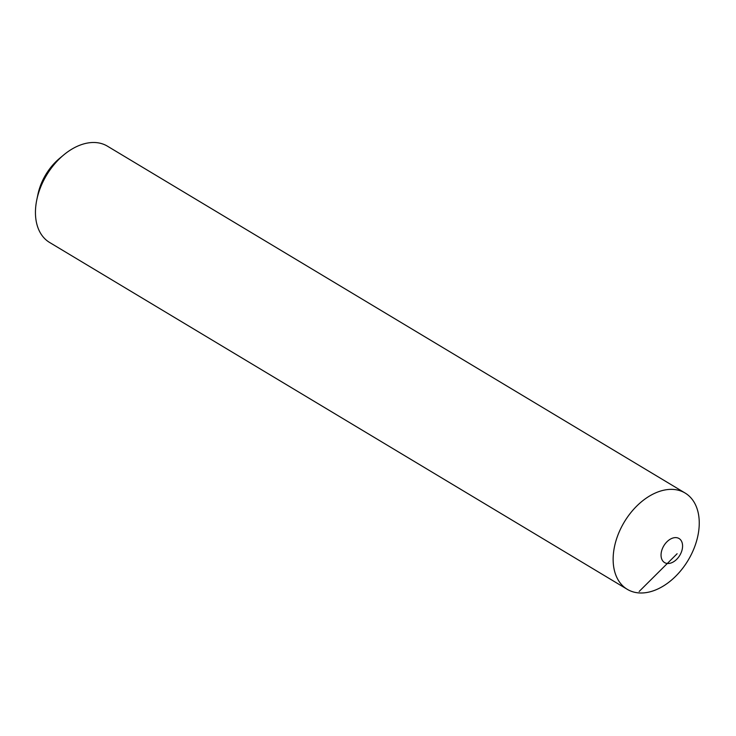 <?xml version="1.0" encoding="UTF-8"?>
<svg xmlns="http://www.w3.org/2000/svg" width="736" height="736" viewBox="0 0 736 736"><rect width="100%" height="100%" fill="white"/><g stroke="black" fill="none" stroke-linecap="round" stroke-linejoin="round"><path stroke-width="1.1" d="M617.265 536.848A56.157 37.214 121 0 0 637.808 592.82A56.157 37.214 121 0 0 695.124 545.514A56.157 37.214 121 0 0 674.581 489.541A56.157 37.214 121 0 0 617.265 536.848A56.157 37.214 -59 0 1 685.106 493.028A56.157 37.214 -59 0 1 695.124 545.514A56.157 37.214 -59 0 1 627.284 589.324A56.157 37.214 -59 0 1 617.265 536.848M685.106 493.028L107.41 146.16A56.157 37.214 121 0 0 63.747 154.91A56.157 37.214 121 0 0 39.569 189.971A56.157 37.214 121 0 0 36.8 199.796A56.157 37.214 121 0 0 49.588 242.457L627.284 589.324M63.747 154.91L59.487 158.461A44.933 29.771 121 0 0 40.149 186.512A44.933 29.771 121 0 0 37.932 194.368L36.8 199.796M677.111 553.739L639.17 591.459M662.078 549.47A14.039 9.301 -59 0 1 676.412 537.648A14.039 9.301 -59 0 1 681.545 551.641A14.039 9.301 121 0 1 667.212 563.463A14.039 9.301 121 0 1 662.078 549.47"/></g></svg>
